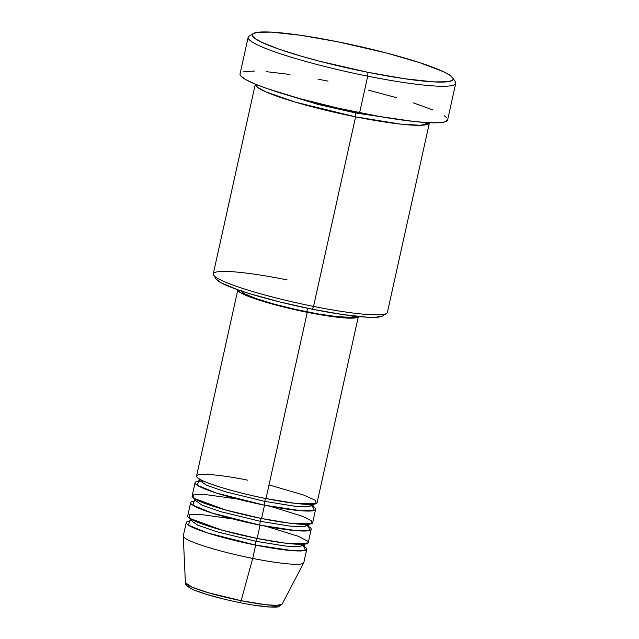 <?xml version="1.0" encoding="UTF-8"?>
<svg xmlns="http://www.w3.org/2000/svg" width="639" height="639" viewBox="0 0 639 639"><rect width="100%" height="100%" fill="white"/><g stroke="black" fill="none" stroke-linecap="round" stroke-linejoin="round"><path stroke-width="0.96" d="M282.087 604.222L276.639 605.405L265.465 604.662L241.135 600.7A3.427 0.607 101.3 0 1 240.16 602.713A3.427 0.607 101.3 0 1 240.096 602.673A3.427 0.607 -78.7 0 0 240.16 602.713A3.427 0.607 -78.7 0 0 241.135 600.7A49.546 5.695 12.5 0 0 282.087 604.222L278.548 606.707C278.572 607.138 275.113 607.218 268.172 606.938C260.648 606.339 251.311 604.925 240.16 602.705C219.808 598.527 204.113 594.158 193.074 589.597C187.187 586.602 184.631 584.334 185.398 582.784A49.546 5.695 12.5 0 0 241.135 600.7L252.717 558.414L241.135 600.7L208.458 592.76L192.211 587.225L185.398 582.784L183.273 536.097A61.727 7.093 -167.5 0 0 252.717 558.414A61.727 7.093 12.5 0 0 303.821 562.592L306.768 549.292A61.727 7.093 -167.5 0 1 255.664 545.115L207.451 532.926L188.417 525.17L189.799 521.065A61.727 7.093 -167.5 0 0 186.245 522.574L183.289 535.873A61.727 7.093 12.5 0 0 252.717 558.414L255.664 545.115L252.717 558.414A61.727 7.093 -167.5 0 0 303.741 562.799L282.087 604.222M247.668 480.185C229.872 476.327 191.277 470.815 197.243 477.445C204.839 484.41 248.93 495.433 265.984 498.556A61.727 7.093 12.5 0 0 317.088 502.733L358.383 316.489M265.92 498.516A3.427 0.607 -78.7 0 0 264.738 501.367L225.671 491.846L206.533 485.241L199.176 480.081L206.533 485.241L225.671 491.846L264.738 501.367A3.427 0.607 -78.7 0 0 264.514 505.201L216.294 493.02L197.259 485.265L198.641 481.159A61.727 7.093 -167.5 0 0 195.087 482.661L192.139 495.968A61.727 7.093 12.5 0 0 261.567 518.509A61.727 7.093 12.5 0 0 312.663 522.686L315.618 509.379A61.727 7.093 -167.5 0 1 264.514 505.201L261.567 518.509L264.514 505.201A61.727 7.093 -167.5 0 1 195.087 482.661M237.069 498.947L204.48 494.442L193.553 494.882L194.024 498.372L226.102 510.114L261.567 518.509L288.884 523.085L311.193 523.78L311.736 521.017L302.95 516.416L270.688 506.4M311.193 529.34A61.727 7.093 -167.5 0 0 308.605 526.472L309.548 530.482L296.376 530.682L260.089 525.162A3.427 0.607 101.3 0 1 260.321 521.32A3.427 0.607 101.3 0 1 261.423 518.477A3.427 0.607 -78.7 0 0 260.321 521.32L221.246 511.799L202.108 505.193L194.751 500.033L202.108 505.193L221.246 511.799L260.321 521.32A3.427 0.607 -78.7 0 0 260.089 525.162L211.876 512.973L192.834 505.217L194.224 501.112A61.727 7.093 -167.5 0 0 190.662 502.613L187.714 515.921A61.727 7.093 12.5 0 0 257.142 538.461A61.727 7.093 12.5 0 0 308.246 542.639L311.193 529.34A61.727 7.093 -167.5 0 1 260.089 525.162L257.142 538.461L260.089 525.162A61.727 7.093 -167.5 0 1 190.662 502.613M232.644 518.9L200.055 514.395L189.136 514.834L189.599 518.325L221.677 530.066L257.142 538.461L284.459 543.038L306.768 543.741L307.311 540.969L298.533 536.369L266.263 526.352M303.437 545.994L305.506 550.323L292.598 550.69L255.664 545.115A3.427 0.607 101.3 0 1 255.896 541.281A3.427 0.607 101.3 0 1 256.998 538.437A3.427 0.607 -78.7 0 0 255.896 541.281L216.829 531.752L197.683 525.146L190.326 519.986L197.683 525.146L216.829 531.752L255.896 541.281A3.427 0.607 -78.7 0 0 255.664 545.115A61.727 7.093 -167.5 0 1 186.245 522.574M382.537 315.986L375.468 317.327L367.106 317.2L343.015 314.596L312.311 309.228L313.557 306.416L312.311 309.228A85.73 9.857 12.5 0 0 382.481 316.017L386.531 313.477A89.156 10.248 -167.5 0 1 313.557 306.416A89.156 10.248 12.5 0 0 387.378 312.447L429.4 122.88A89.156 10.248 -167.5 0 1 355.588 116.841L295.362 102.144L266.08 91.968L257.629 87.479L255.352 84.132A89.156 10.248 -167.5 0 0 255.304 84.284L213.282 273.851A89.156 10.248 12.5 0 0 313.557 306.416L355.588 116.841L313.557 306.416A89.156 10.248 -167.5 0 1 213.61 275.137A89.156 10.248 -167.5 0 1 287.095 279.882M253.22 33.563L252.301 34.546L252.357 35.744L255.344 38.747L262.078 42.446L278.588 49.003L301.48 56.248L319.332 61.152L367.944 72.327A102.879 11.822 -167.5 0 1 253.212 33.563A102.879 11.822 -167.5 0 1 337.408 41.711L300.57 35.273L271.663 32.15L257.9 32.277L253.22 33.563L249.154 36.111A106.306 12.221 12.5 0 0 367.713 76.161A106.306 12.221 12.5 0 0 455.335 81.816L452.739 77.798A102.879 11.822 -167.5 0 1 367.944 72.327L367.713 76.161L359.605 112.744A106.306 12.221 12.5 0 0 447.619 119.94L455.727 83.358A106.306 12.221 -167.5 0 1 367.713 76.161A106.306 12.221 -167.5 0 1 248.156 37.334L240.04 73.916A106.306 12.221 12.5 0 0 359.605 112.744L367.713 76.161L367.944 72.327L404.783 78.765L433.689 81.896L447.452 81.76L452.14 80.474L453.051 79.492L453.003 78.293L450.008 75.29L443.274 71.592L419.751 62.67L386.028 52.885L337.408 41.711A102.879 11.822 -167.5 0 1 452.739 77.798M429.4 122.88A89.156 10.248 -167.5 0 0 429.424 122.72L420.734 125.284L400.549 124.11L355.588 116.841A3.427 0.607 101.3 0 1 355.811 113.007A3.427 0.607 101.3 0 1 356.059 112.025A3.427 0.607 -78.7 0 0 355.811 113.007L317.695 104.317L275.137 91.289L317.695 104.317L355.811 113.007A3.427 0.607 -78.7 0 0 355.588 116.841A89.156 10.248 -167.5 0 1 255.304 84.284M313.03 506.519A61.727 7.093 -167.5 0 1 315.618 509.379M237.892 289.643L238.531 291.2L241.462 293.221L246.574 295.625L262.461 301.193L283.78 307.047L307.279 312.311L265.984 498.556L307.279 312.311L329.381 316.169L346.721 318.046L356.666 317.655L358.375 316.513A61.727 7.093 -167.5 0 1 307.279 312.311A61.727 7.093 -167.5 0 1 237.852 289.794L220.91 282.726L216.174 279.107M241.222 290.945A58.301 6.702 12.5 0 0 306.768 311.8L307.551 308.262L306.768 311.8A58.301 6.702 12.5 0 0 354.829 316.129M304.18 546.425A61.727 7.093 -167.5 0 1 306.768 549.292M256.646 605.564L269.642 606.97L277.086 606.675M188.13 585.691L188.609 586.866L190.805 588.375M194.631 590.18L206.533 594.342L222.492 598.735M231.254 600.796L240.096 602.673M368.519 90.179L396.731 97.727M413.145 102.767L432.595 109.844M444.401 115.811L446.445 117.464M447.548 120.156L444.672 121.953L437.915 122.784L427.547 122.632L413.96 121.482L379.318 116.442L339.285 108.43L299.939 98.67L267.27 88.645L255.065 84.013L246.263 79.875L241.215 76.392L240.16 74.947L240.112 73.709M242.988 71.903L254.498 71.025M266.535 71.68L289.986 74.459M318.07 79.18L328.055 81.113M213.61 275.137L216.206 279.155A85.73 9.857 12.5 0 0 312.311 309.228L279.674 301.92L250.073 293.788L237.852 289.794M354.996 315.866L353.415 316.848L349.709 317.303L336.569 316.593L317.583 313.829L295.625 309.436L274.043 304.084L256.135 298.581L244.609 293.772L241.846 291.863L241.238 290.394M237.852 289.763L196.564 476.007A61.727 7.093 12.5 0 0 265.984 498.556L294.627 503.292L316.433 503.484L314.907 500.121L303.613 495.017L269.011 484.921M355.811 113.007L408.465 120.851L355.811 113.007M304.444 546.992L304.156 545.219L298.221 546.808L285.034 546.002L255.896 541.281L285.034 546.002L298.221 546.808L304.156 545.219L303.829 544.22M260.321 521.32L289.459 526.041L302.646 526.848L308.581 525.266L302.646 526.848L289.459 526.041L260.321 521.32M312.287 506.08L314.356 510.409L301.448 510.777L264.514 505.201A3.427 0.607 101.3 0 1 264.738 501.367L293.884 506.088L307.071 506.895L313.006 505.313L307.071 506.895L293.884 506.088L264.738 501.367A3.427 0.607 101.3 0 1 265.848 498.524M198.889 478.307L199.176 480.081L198.17 481.566M203.45 481.079L199.648 481.255M194.464 498.26L194.751 500.033L193.745 501.519M190.047 518.213L190.326 519.986L189.32 521.472M303.229 546.089L299.859 544.324M304.156 545.219L305.162 543.733M309.588 523.78L308.581 525.266L308.869 527.039M307.655 526.137L304.284 524.363M314.013 503.828L313.006 505.313L313.286 507.086M312.08 506.184L308.709 504.411"/></g></svg>
